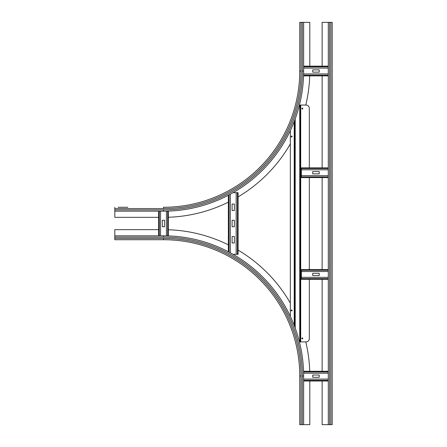<?xml version="1.0" encoding="UTF-8"?>
<svg xmlns="http://www.w3.org/2000/svg" width="447" height="447" viewBox="0 0 447 447"><rect width="100%" height="100%" fill="white"/><g stroke="black" fill="none" stroke-linecap="round" stroke-linejoin="round"><path stroke-width="0.67" d="M127.792 207.279L118.058 207.279M158.612 217.337L114.812 217.337L114.812 207.279M301.038 22.35L301.038 71.017L299.741 71.017A136.262 136.262 0 0 1 163.479 207.279A136.262 136.262 0 0 0 299.741 71.017L299.741 22.35L303.636 22.35L303.636 71.017A140.157 140.157 0 0 1 163.479 211.174L114.812 211.174M309.721 75.884A146.32 146.32 0 0 1 305.787 105.056M290.332 143.94A146.32 146.32 0 0 1 238.1 196.876M228.367 202.161A146.32 146.32 0 0 1 168.346 217.253M303.636 22.35L309.799 22.35L309.799 66.15M144.012 239.721L134.279 239.721M127.792 239.721L118.058 239.721M309.799 381.012L309.799 424.65L299.741 424.65L299.741 375.983L301.038 375.983L301.038 424.65M114.812 238.424L163.479 238.424L163.479 239.721A136.262 136.262 0 0 1 299.741 375.983A136.262 136.262 0 0 0 163.479 239.721L114.812 239.721L114.812 235.826L163.479 235.826A140.157 140.157 0 0 1 303.636 375.983L303.636 424.65M168.346 229.747A146.32 146.32 0 0 1 228.367 244.839M238.1 250.124A146.32 146.32 0 0 1 290.332 303.06M305.776 341.894A146.32 146.32 0 0 1 309.726 371.278M114.812 235.826L114.812 229.663L158.612 229.663M328.294 424.65L328.294 22.35L332.188 22.35L332.188 424.65L322.131 424.65L322.131 381.012M322.131 66.15L322.131 22.35L328.294 22.35M322.131 371.278L322.131 279.302M322.131 269.569L322.131 177.593M322.131 167.86L322.131 75.884M312.721 69.877L319.208 69.877L319.208 72.151L312.721 72.151L312.721 69.877M303.552 75.884L328.294 75.884L303.552 75.884M328.294 73.934L303.602 73.934M303.636 66.15L328.294 66.15M328.294 68.095L303.636 68.095M312.721 171.592L319.208 171.592L319.208 173.861L312.721 173.861L312.721 171.592M328.294 177.593L301.362 177.593L301.362 167.86L328.294 167.86M328.294 175.643L301.362 175.643M328.294 169.804L301.362 169.804M312.721 273.301L319.208 273.301L319.208 275.57L312.721 275.57L312.721 273.301M301.362 279.302L328.294 279.302L301.362 279.302L301.362 269.569L328.294 269.569M328.294 277.358L301.362 277.358M328.294 271.519L301.362 271.519M312.721 375.011L319.208 375.011L319.208 377.285L312.721 377.285L312.721 375.011M303.636 381.012L328.294 381.012L303.636 381.012M328.294 379.067L303.636 379.067M303.558 371.278L328.294 371.278L303.558 371.278M328.294 373.228L303.608 373.228M162.345 226.746L162.345 220.254L164.613 220.254L164.613 226.746L162.345 226.746M168.346 235.915L168.346 211.085L168.346 235.915M166.401 211.14L166.401 235.86M158.612 235.826L158.612 211.174M160.557 211.174L160.557 235.826M232.099 226.746L232.099 220.254L234.368 220.254L234.368 226.746L232.099 226.746M232.099 210.52L232.099 204.033L234.368 204.033L234.368 210.52L232.099 210.52M232.099 242.967L232.099 236.48L234.368 236.48L234.368 242.967L232.099 242.967M236.156 254.321L238.1 254.321L238.1 192.679L236.156 192.679L236.156 254.321L233.06 254.321M238.1 254.321L238.1 192.679M233.06 192.679L236.156 192.679M228.367 251.756L228.367 195.244L228.367 251.756M230.311 194.21L230.311 252.79M301.854 338.39A0.486 0.486 0 0 1 302.34 337.904A0.486 0.486 0 0 1 302.826 338.39A0.486 0.486 0 0 1 302.34 338.876A0.486 0.486 0 0 1 301.854 338.39M301.854 108.56A0.486 0.486 0 0 1 302.34 108.073A0.486 0.486 0 0 1 302.826 108.56A0.486 0.486 0 0 1 302.34 109.046A0.486 0.486 0 0 1 301.854 108.56M291.142 136.525A0.486 0.486 0 0 1 291.634 136.039A0.486 0.486 0 0 1 292.12 136.525A0.486 0.486 0 0 1 291.634 137.011A0.486 0.486 0 0 1 291.142 136.525M291.142 310.425A0.486 0.486 0 0 1 291.634 309.939A0.486 0.486 0 0 1 292.12 310.425A0.486 0.486 0 0 1 291.634 310.911A0.486 0.486 0 0 1 291.142 310.425M309.313 279.302L309.313 338.647A3.246 3.246 0 0 1 306.066 341.894L299.429 341.894M299.44 105.056L306.066 105.056A3.246 3.246 0 0 1 309.313 108.303L309.313 167.86M309.313 177.593L309.313 269.569M294.551 120.651L294.551 326.349M290.332 316.387L290.332 130.613M300.39 105.056L300.39 341.894M163.479 207.279L163.479 208.576L114.812 208.576M302.34 22.35L302.34 71.017A138.861 138.861 0 0 1 163.479 209.872L114.812 209.872M163.479 209.872L163.479 211.174M301.038 71.017A137.559 137.559 0 0 1 163.479 208.576M302.34 71.017L303.636 71.017M114.812 237.128L163.479 237.128A138.861 138.861 0 0 1 302.34 375.983L302.34 424.65M302.34 375.983L303.636 375.983M163.479 238.424A137.559 137.559 0 0 1 301.038 375.983M163.479 237.128L163.479 235.826M329.59 424.65L329.59 22.35M330.886 424.65L330.886 22.35M303.574 75.18L328.294 75.18M303.636 66.849L328.294 66.849M301.362 176.889L328.294 176.889M301.362 168.558L328.294 168.558M301.362 278.604L328.294 278.604M301.362 270.273L328.294 270.273M303.636 380.313L328.294 380.313M303.58 371.982L328.294 371.982M167.647 235.893L167.647 211.107M159.316 235.826L159.316 211.174M237.396 254.321L237.396 192.679M229.065 252.125L229.065 194.875M300.714 105.056L300.714 341.894M295.199 118.902L295.199 328.098M294.227 121.5L294.227 325.5M299.741 105.056L299.741 341.894"/></g></svg>
